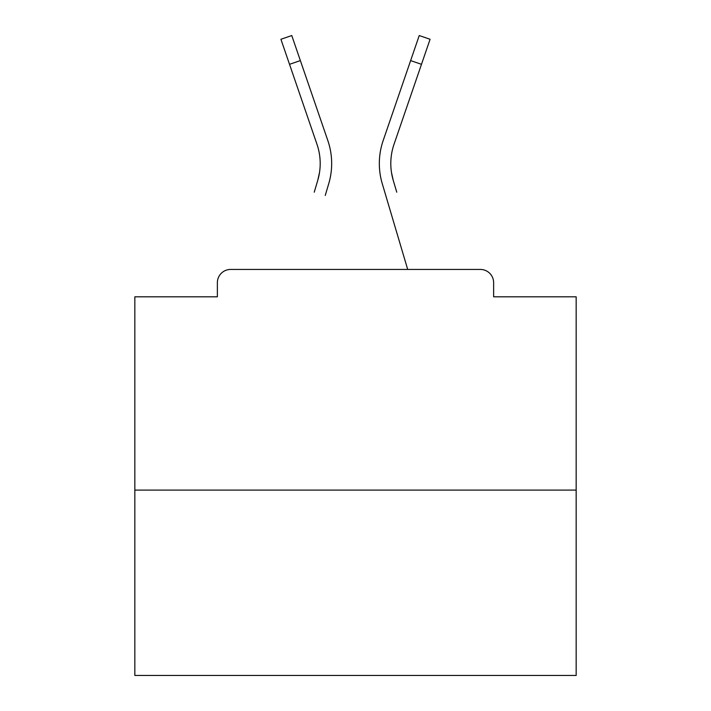 <?xml version="1.0" encoding="UTF-8"?>
<svg xmlns="http://www.w3.org/2000/svg" width="711" height="711" viewBox="0 0 711 711"><rect width="100%" height="100%" fill="white"/><g stroke="black" fill="none" stroke-linecap="round" stroke-linejoin="round"><path stroke-width="1.07" d="M493.63 296.807L493.63 282.685L493.63 296.807L576.159 296.807L576.159 675.45L134.841 675.45L134.841 296.807L217.37 296.807L217.37 282.685L217.37 296.807M576.159 490.101L134.841 490.101M493.63 282.685A13.242 13.242 0 0 0 480.387 269.442L230.613 269.442A13.242 13.242 0 0 0 217.37 282.685M480.387 269.442L424.343 269.442M286.657 269.442L230.613 269.442M319.497 172.577L317.755 180.345L319.497 172.577M300.371 60.595L289.519 64.319L280.916 39.274L291.768 35.55L327.842 140.6A70.611 70.611 0 0 1 328.758 183.607L325.247 195.454M314.244 192.192L317.755 180.345A59.137 59.137 0 0 0 316.99 144.324A59.137 59.137 0 0 1 320.199 163.53A59.137 59.137 0 0 0 316.99 144.324A59.137 59.137 0 0 1 320.199 163.53A59.137 59.137 0 0 0 316.99 144.324A59.137 59.137 0 0 1 320.199 163.53M391.503 172.577L393.245 180.345L391.503 172.577M382.242 183.607L407.696 269.442L382.242 183.607A70.611 70.611 0 0 1 383.158 140.6L419.232 35.55L430.084 39.274L394.01 144.324A59.137 59.137 0 0 0 393.245 180.345L396.756 192.192M394.01 144.324A59.137 59.137 0 0 0 390.801 163.53A59.137 59.137 0 0 1 394.01 144.324A59.137 59.137 0 0 0 390.801 163.53A59.137 59.137 0 0 1 394.01 144.324A59.137 59.137 0 0 0 390.801 163.53A59.137 59.137 0 0 1 394.01 144.324A59.137 59.137 0 0 0 390.801 163.53A59.137 59.137 0 0 1 394.01 144.324A59.137 59.137 0 0 0 390.801 163.53A59.137 59.137 0 0 1 394.01 144.324A59.137 59.137 0 0 0 390.801 163.53A59.137 59.137 0 0 1 394.01 144.324A59.137 59.137 0 0 0 390.801 163.53A59.137 59.137 0 0 1 394.01 144.324A59.137 59.137 0 0 0 390.801 163.53A59.137 59.137 0 0 1 394.01 144.324A59.137 59.137 0 0 0 390.801 163.53A59.137 59.137 0 0 1 394.01 144.324A59.137 59.137 0 0 0 390.801 163.53A59.137 59.137 0 0 1 394.01 144.324A59.137 59.137 0 0 0 390.801 163.53A59.137 59.137 0 0 1 394.01 144.324A59.137 59.137 0 0 0 390.801 163.53A59.137 59.137 0 0 1 394.01 144.324A59.137 59.137 0 0 0 390.801 163.53A59.137 59.137 0 0 1 394.01 144.324A59.137 59.137 0 0 0 390.801 163.53A59.137 59.137 0 0 1 394.01 144.324A59.137 59.137 0 0 0 390.801 163.53A59.137 59.137 0 0 1 394.01 144.324A59.137 59.137 0 0 0 390.801 163.53A59.137 59.137 0 0 1 394.01 144.324A59.137 59.137 0 0 0 390.801 163.53A59.137 59.137 0 0 1 394.01 144.324A59.137 59.137 0 0 0 390.801 163.53A59.137 59.137 0 0 1 394.01 144.324A59.137 59.137 0 0 0 390.801 163.53A59.137 59.137 0 0 1 394.01 144.324A59.137 59.137 0 0 0 390.801 163.53A59.137 59.137 0 0 1 394.01 144.324A59.137 59.137 0 0 0 390.801 163.53A59.137 59.137 0 0 1 394.01 144.324A59.137 59.137 0 0 0 390.801 163.53A59.137 59.137 0 0 1 394.01 144.324A59.137 59.137 0 0 0 390.801 163.53A59.137 59.137 0 0 1 394.01 144.324A59.137 59.137 0 0 0 390.801 163.53A59.137 59.137 0 0 1 394.01 144.324A59.137 59.137 0 0 0 390.801 163.53A59.137 59.137 0 0 1 394.01 144.324A59.137 59.137 0 0 0 390.801 163.53A59.137 59.137 0 0 1 394.01 144.324A59.137 59.137 0 0 0 390.801 163.53A59.137 59.137 0 0 1 394.01 144.324A59.137 59.137 0 0 0 390.801 163.53A59.137 59.137 0 0 1 394.01 144.324A59.137 59.137 0 0 0 390.801 163.53A59.137 59.137 0 0 1 394.01 144.324A59.137 59.137 0 0 0 390.801 163.53A59.137 59.137 0 0 1 394.01 144.324A59.137 59.137 0 0 0 390.801 163.53A59.137 59.137 0 0 1 394.01 144.324A59.137 59.137 0 0 0 390.801 163.53A59.137 59.137 0 0 1 394.01 144.324A59.137 59.137 0 0 0 390.801 163.53A59.137 59.137 0 0 1 394.01 144.324A59.137 59.137 0 0 0 390.801 163.53A59.137 59.137 0 0 1 394.01 144.324A59.137 59.137 0 0 0 390.801 163.53A59.137 59.137 0 0 1 394.01 144.324M327.842 140.6L315.56 104.837M289.519 64.319L316.99 144.324M383.158 140.6L395.44 104.837M421.481 64.319L410.629 60.595"/></g></svg>
